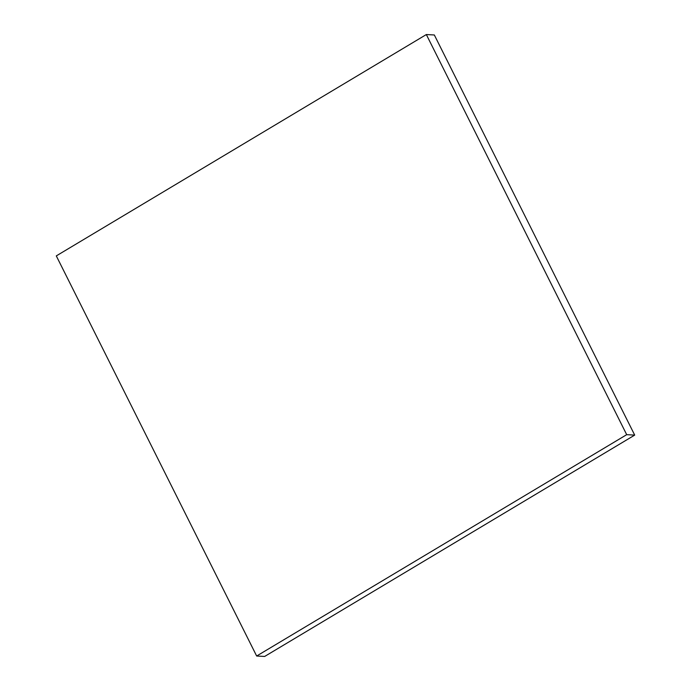 <?xml version="1.0" encoding="UTF-8"?>
<svg xmlns="http://www.w3.org/2000/svg" width="691" height="691" viewBox="0 0 691 691"><rect width="100%" height="100%" fill="white"/><g stroke="black" fill="none" stroke-linecap="round" stroke-linejoin="round"><path stroke-width="1.04" d="M626.702 434.674L634.701 435.105L264.662 656.45L256.663 656.018L626.702 434.674L426.338 34.55L56.299 255.895L256.663 656.018L264.662 656.45L634.701 435.105L626.702 434.674L256.663 656.018L56.299 255.895L426.338 34.55L434.337 34.982L426.338 34.55L626.702 434.674M434.337 34.982L634.701 435.105L434.337 34.982"/></g></svg>
